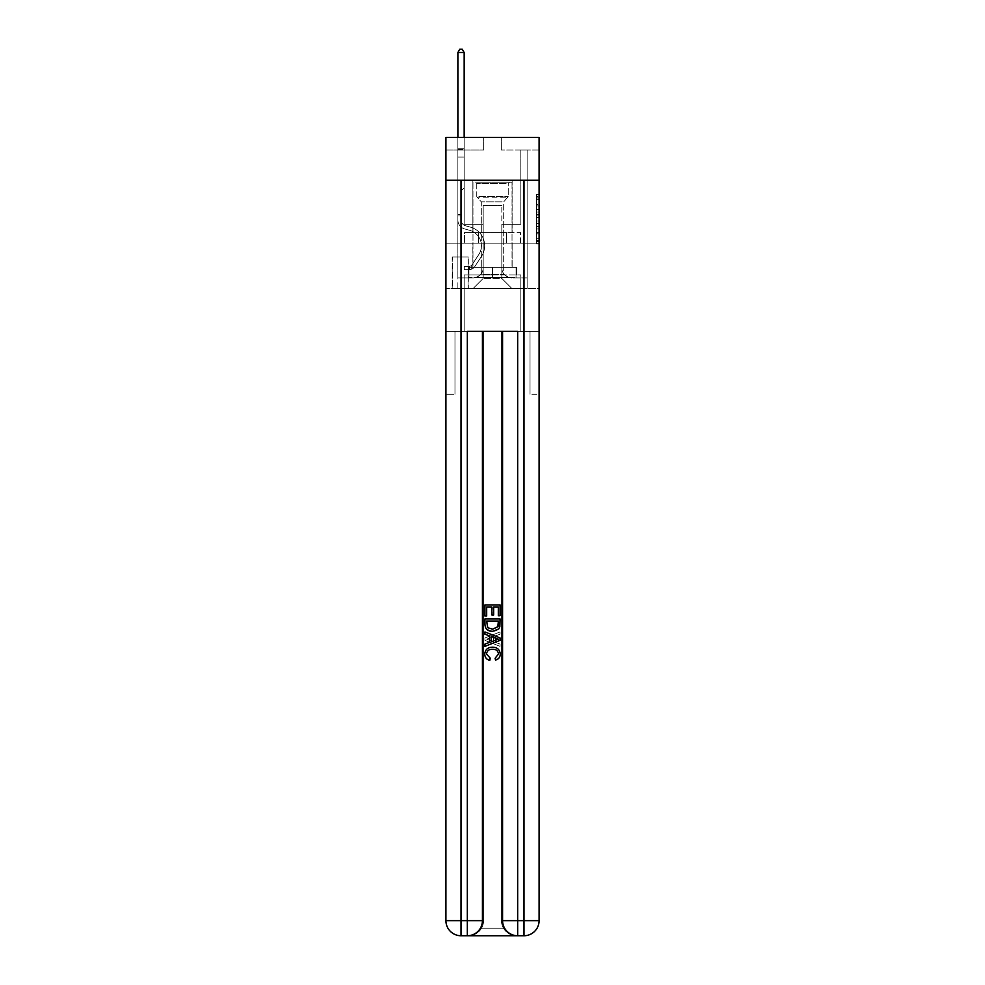 <?xml version="1.0" encoding="UTF-8"?>
<svg xmlns="http://www.w3.org/2000/svg" width="985" height="985" viewBox="0 0 985 985"><rect width="100%" height="100%" fill="white"/><g stroke="black" fill="none" stroke-linecap="round" stroke-linejoin="round"><path stroke-width="0.74" stroke-dasharray="4.92 3.69" d="M536.579 209.608L536.579 217.513L539.09 217.513L539.09 241.497L539.09 197L539.09 217.513L536.579 217.513L536.579 196.261L536.579 243.972L536.579 194.525L536.579 240.5L539.09 240.5L536.579 240.5L539.09 240.5L536.579 240.5L536.579 232.595L536.579 243.972L539.09 243.972L539.09 194.525L539.09 240.377L539.09 220.972L536.579 220.972L539.09 220.972L539.09 232.595L539.09 197.985L536.579 197.985L539.09 197.985L539.09 243.972L539.09 197L539.09 243.972L536.579 243.972L536.579 194.525L539.09 194.525L539.09 197L539.09 194.525L539.09 197L539.09 194.525L539.09 196.261L539.09 194.525L536.579 194.525L536.579 197.985L539.09 197.985L536.579 197.985L536.579 209.608L539.09 209.608M512.138 180.206L512.138 232.595L472.862 232.595L512.138 232.595L472.862 232.595L512.138 232.595L512.138 180.206L472.862 180.206L472.862 232.595L472.862 180.206L512.138 180.206M468.318 257.023L452.201 257.023L468.318 257.023L468.318 288.506L452.201 288.506L468.318 288.506M452.201 257.023L452.201 288.506M539.09 214.545L539.09 212.083L539.09 214.545L536.579 214.545L536.579 204.597L536.579 233.888L536.579 226.538L539.09 226.538L536.579 226.538L536.579 243.972L539.09 243.972L536.579 243.972L539.09 243.972L536.579 243.972L536.579 194.525L539.09 194.525L536.579 194.525L539.09 194.525L536.579 194.525L536.579 214.545L539.09 214.545M468.454 935.75C473.625 935.873 477.984 933.361 481.53 928.19A15.107 15.107 0 0 0 483.561 920.643L483.561 331.317L483.561 920.643L483.561 331.317L454.971 331.317L483.561 331.317L483.561 920.643A15.107 15.107 0 0 1 481.53 928.19C477.984 933.361 473.625 935.873 468.454 935.75A15.107 15.107 0 0 0 483.561 920.643A15.107 15.107 0 0 1 468.454 935.75L516.546 935.75C511.375 935.873 507.016 933.361 503.47 928.19C507.016 933.361 511.375 935.873 516.546 935.75A15.107 15.107 0 0 1 501.439 920.643A15.107 15.107 0 0 0 503.47 928.19A15.107 15.107 0 0 1 501.439 920.643L501.439 331.317L530.029 331.317L530.029 394.283L530.029 331.317L483.561 331.317L501.439 331.317L501.439 920.643A15.107 15.107 0 0 0 516.546 935.75L461.017 935.75L461.017 920.643L467.321 920.643L467.321 331.317L517.679 331.317L502.572 331.317L502.572 920.643A15.107 15.107 0 0 0 517.679 935.75L523.983 935.75A15.107 15.107 0 0 0 539.09 920.643L539.09 180.206L539.09 243.172L445.91 243.172L539.09 243.172L445.91 243.172L539.09 243.172L539.09 180.206L539.09 243.172L445.91 243.172L539.09 243.172L445.91 243.172L539.09 243.172L539.09 137.395L501.316 137.395L539.09 137.395L539.09 149.991L539.09 137.395L445.91 137.395L483.684 137.395L445.91 137.395L445.91 149.991L483.684 149.991L445.91 149.991L445.91 137.395L445.91 180.206L539.09 180.206L445.91 180.206L539.09 180.206L445.91 180.206L445.91 920.643A15.107 15.107 0 0 0 461.017 935.75L467.321 935.75A15.107 15.107 0 0 0 482.428 920.643L482.428 331.317L482.428 920.643A15.107 15.107 0 0 1 467.321 935.75L461.017 935.75A15.107 15.107 0 0 1 445.91 920.643L461.017 920.643L461.017 180.206L445.91 180.206L539.09 180.206L461.017 180.206M523.983 180.206L523.983 920.643L539.09 920.643L539.09 394.283L530.029 394.283L539.09 394.283L539.09 331.317L530.029 331.317L530.029 394.283L530.029 331.317L539.09 331.317L539.09 243.172L539.09 288.506L445.91 288.506L539.09 288.506L539.09 243.172L539.09 331.317L464.169 331.317L539.09 331.317L539.09 920.643A15.107 15.107 0 0 1 523.983 935.75L467.321 935.75A15.107 15.107 0 0 0 482.428 920.643A15.107 15.107 0 0 1 467.321 935.75L467.321 920.643L482.428 920.643L482.428 331.317M445.91 243.172L445.91 920.643A15.107 15.107 0 0 0 461.017 935.75A15.107 15.107 0 0 1 445.91 920.643L445.91 331.317L464.169 331.317L445.91 331.317L454.971 331.317L454.971 394.283L454.971 331.317L445.91 331.317L445.91 243.172M539.09 149.991L501.316 149.991L539.09 149.991M520.831 149.991L527.123 149.991L520.831 149.991L527.123 149.991L520.831 149.991L527.123 149.991L520.831 149.991L527.123 149.991L520.831 149.991L527.123 149.991L520.831 149.991L527.123 149.991L520.831 149.991L527.123 149.991L520.831 149.991L527.123 149.991L520.831 149.991L527.123 149.991L520.831 149.991L527.123 149.991L520.831 149.991L520.831 224.284L501.821 224.284L501.821 278.435L483.179 278.435L501.821 278.435L511.892 288.506L527.123 288.506L527.123 149.991L527.123 288.506L473.108 288.506L511.892 288.506L501.821 278.435L511.892 288.506L501.821 278.435L501.821 205.397L501.821 267.858A10.072 10.072 0 0 0 511.892 277.93L527.123 277.93L527.123 149.991L527.123 277.93L527.123 149.991L527.123 277.93L527.123 149.991L527.123 277.93L527.123 149.991L527.123 277.93L527.123 149.991L527.123 277.93L527.123 149.991L527.123 277.93L527.123 149.991L527.123 277.93L527.123 149.991L527.123 277.93L511.892 277.93A10.072 10.072 0 0 1 501.821 267.858A10.072 10.072 0 0 0 511.892 277.93A10.072 10.072 0 0 1 501.821 267.858A10.072 10.072 0 0 0 511.892 277.93A10.072 10.072 0 0 1 501.821 267.858A10.072 10.072 0 0 0 511.892 277.93A10.072 10.072 0 0 1 501.821 267.858A10.072 10.072 0 0 0 511.892 277.93A10.072 10.072 0 0 1 501.821 267.858A10.072 10.072 0 0 0 511.892 277.93A10.072 10.072 0 0 1 501.821 267.858A10.072 10.072 0 0 0 511.892 277.93A10.072 10.072 0 0 1 501.821 267.858A10.072 10.072 0 0 0 511.892 277.93A10.072 10.072 0 0 1 501.821 267.858A10.072 10.072 0 0 0 511.892 277.93A10.072 10.072 0 0 1 501.821 267.858L501.821 224.284L501.821 267.858L501.821 224.284L501.821 267.858L501.821 224.284L501.821 267.858L501.821 224.284L501.821 267.858L501.821 224.284L501.821 267.858L501.821 224.284L501.821 267.858L501.821 224.284L501.821 267.858L501.821 224.284L501.821 267.858L501.821 224.284L520.831 224.284L501.821 224.284L520.831 224.284L501.821 224.284L520.831 224.284L501.821 224.284L520.831 224.284L501.821 224.284L520.831 224.284L501.821 224.284L520.831 224.284L501.821 224.284L520.831 224.284L501.821 224.284L520.831 224.284L501.821 224.284L520.831 224.284L501.821 224.284L520.831 224.284L520.831 149.991M457.877 149.991L464.169 149.991L457.877 149.991L464.169 149.991L457.877 149.991L464.169 149.991L457.877 149.991L464.169 149.991L457.877 149.991L464.169 149.991L457.877 149.991L464.169 149.991L457.877 149.991L464.169 149.991L457.877 149.991L464.169 149.991L457.877 149.991L464.169 149.991L457.877 149.991L464.169 149.991L457.877 149.991L457.877 288.506L473.108 288.506L483.179 278.435L483.179 224.284L464.169 224.284L464.169 149.991L464.169 224.284L464.169 149.991L464.169 224.284L464.169 149.991L464.169 224.284L464.169 149.991L464.169 224.284L464.169 149.991L464.169 224.284L464.169 149.991L464.169 224.284L464.169 149.991L464.169 224.284L464.169 149.991L464.169 224.284L464.169 149.991L464.169 224.284L464.169 149.991L464.169 224.284L483.179 224.284L464.169 224.284L483.179 224.284L464.169 224.284L483.179 224.284L464.169 224.284L483.179 224.284L464.169 224.284L483.179 224.284L464.169 224.284L483.179 224.284L464.169 224.284L483.179 224.284L464.169 224.284L483.179 224.284L464.169 224.284L483.179 224.284L464.169 224.284L483.179 224.284L483.179 278.435L473.108 288.506L483.179 278.435L473.108 288.506L457.877 288.506L457.877 149.991L457.877 277.93L473.108 277.93A10.072 10.072 0 0 0 483.179 267.858L483.179 224.284L483.179 267.858A10.072 10.072 0 0 1 473.108 277.93A10.072 10.072 0 0 0 483.179 267.858A10.072 10.072 0 0 1 473.108 277.93A10.072 10.072 0 0 0 483.179 267.858A10.072 10.072 0 0 1 473.108 277.93A10.072 10.072 0 0 0 483.179 267.858A10.072 10.072 0 0 1 473.108 277.93A10.072 10.072 0 0 0 483.179 267.858A10.072 10.072 0 0 1 473.108 277.93A10.072 10.072 0 0 0 483.179 267.858A10.072 10.072 0 0 1 473.108 277.93A10.072 10.072 0 0 0 483.179 267.858A10.072 10.072 0 0 1 473.108 277.93A10.072 10.072 0 0 0 483.179 267.858A10.072 10.072 0 0 1 473.108 277.93A10.072 10.072 0 0 0 483.179 267.858A10.072 10.072 0 0 1 473.108 277.93L457.877 277.93L473.108 277.93L457.877 277.93L473.108 277.93L457.877 277.93L473.108 277.93L457.877 277.93L473.108 277.93L457.877 277.93L473.108 277.93L457.877 277.93L473.108 277.93L457.877 277.93L473.108 277.93L457.877 277.93L473.108 277.93L457.877 277.93L457.877 149.991M452.46 288.506L468.072 288.506L452.46 288.506L452.46 257.023L468.072 257.023L468.072 288.506L468.072 257.023L452.46 257.023L452.46 288.506M483.179 205.397L483.179 278.435L483.179 205.397L501.821 205.397L483.179 205.397M501.316 149.991L501.316 137.395L501.316 149.991M483.684 149.991L483.684 137.395L483.684 149.991M520.56 243.172L464.44 243.172L520.56 243.172L520.56 232.595L464.44 232.595L506.536 232.595L506.536 243.172L506.536 232.595L478.464 232.595L478.464 243.172L478.464 232.595L464.44 232.595L464.44 243.172L464.44 232.595L520.56 232.595L520.56 243.172M478.464 232.595L478.464 243.172L478.464 232.595M506.536 232.595L506.536 243.172L506.536 232.595M536.579 217.513L539.09 217.513L536.579 217.513M536.579 196.261L536.579 194.525L536.579 196.261L539.09 196.261L536.579 196.261M536.579 233.765L536.579 223.447L536.579 233.765L539.09 233.765L536.579 233.765M536.579 223.447L536.579 220.972L539.09 220.972L536.579 220.972L536.579 223.447L539.09 223.447L536.579 223.447M536.579 204.597L536.579 197.985L536.579 204.597L539.09 204.597L536.579 204.597M536.579 194.525L539.09 194.525L536.579 194.525L536.579 197L536.579 194.525L539.09 194.525M536.579 243.972L539.09 243.972L536.579 243.972L536.579 241.497L536.579 243.972M457.877 215.974L457.877 52.525L457.877 157.046L457.877 52.525L464.169 52.525L464.169 148.735L464.169 52.525L457.877 52.525L459.761 49.25L462.273 49.25L459.761 49.25L457.877 52.525L457.877 157.046L457.877 52.525L464.169 52.525L462.273 49.25L464.169 52.525L464.169 157.046L457.877 157.046L457.877 52.525L459.761 49.25L462.273 49.25L459.761 49.25L457.877 52.525L457.877 157.046L457.877 52.525L464.169 52.525L457.877 52.525L459.761 49.25L462.273 49.25L464.169 52.525L462.273 49.25L459.761 49.25L457.877 52.525L457.877 157.046L457.877 52.525L464.169 52.525L464.169 148.735L464.169 52.525L457.877 52.525L459.761 49.25L462.273 49.25L464.169 52.525L462.273 49.25L459.761 49.25L457.877 52.525L457.877 157.046L464.169 157.046L464.169 187.766L462.753 189.182A5.467 5.467 -24.4 0 0 461.14 193.06A5.467 5.467 155.6 0 1 462.753 189.182L464.169 187.766L464.169 148.735L464.169 157.046L457.877 157.046L457.877 220.061A9.197 9.197 -24.4 0 0 464.6 228.914A9.197 9.197 155.6 0 1 457.877 220.061L457.877 157.046L464.169 157.046L464.169 187.766L462.753 189.182A5.467 5.467 -174.6 0 0 461.14 193.06A5.467 5.467 5.4 0 1 462.753 189.182L464.169 187.766L464.169 52.525L464.169 157.046L457.877 157.046L457.877 220.061A9.197 9.197 -174.6 0 0 464.6 228.914A9.197 9.197 155.6 0 1 457.877 220.061L457.877 157.046L464.169 157.046L464.169 187.766L462.753 189.182A5.467 5.467 -174.6 0 0 461.14 193.06A5.467 5.467 5.4 0 1 462.753 189.182L464.169 187.766L464.169 52.525L457.877 52.525L464.169 52.525L462.273 49.25L464.169 52.525L464.169 157.046L457.877 157.046L457.877 220.061A9.197 9.197 -174.6 0 0 464.6 228.914A9.197 9.197 155.6 0 1 457.877 220.061L457.877 157.046L464.169 157.046L464.169 187.766L462.753 189.182A5.467 5.467 -174.6 0 0 461.14 193.06A5.467 5.467 5.4 0 1 462.753 189.182L464.169 187.766L464.169 52.525L457.877 52.525L459.761 49.25L462.273 49.25L459.761 49.25L457.877 52.525L457.877 148.735L457.877 52.525L464.169 52.525L462.273 49.25L464.169 52.525L464.169 157.046L457.877 157.046L457.877 220.061A9.197 9.197 -174.6 0 0 464.6 228.914L469.722 230.342L464.6 228.914A9.197 9.197 5.4 0 1 457.877 220.061L457.877 157.046L464.169 157.046L464.169 187.766L462.753 189.182A5.467 5.467 -174.6 0 0 461.14 193.06A5.467 5.467 5.4 0 1 462.753 189.182L464.169 187.766L464.169 52.525L457.877 52.525L459.761 49.25L462.273 49.25L459.761 49.25L457.877 52.525L457.877 149.671L457.877 52.525L464.169 52.525L462.273 49.25L464.169 52.525L464.169 157.046L457.877 157.046L457.877 220.061A9.197 9.197 -174.6 0 0 464.6 228.914A9.197 9.197 5.4 0 1 457.877 220.061L457.877 157.046L464.169 157.046L464.169 187.766L462.753 189.182A5.467 5.467 -174.6 0 0 461.14 193.06A5.467 5.467 5.4 0 1 462.753 189.182L464.169 187.766L464.169 52.525L457.877 52.525L459.761 49.25L462.273 49.25L459.761 49.25L457.877 52.525L457.877 220.061A9.197 9.197 -174.6 0 0 464.6 228.914A9.197 9.197 5.4 0 1 457.877 220.061L457.877 157.046L464.169 157.046L464.169 187.766L462.753 189.182A5.467 5.467 -174.6 0 0 461.14 193.06A5.467 5.467 5.4 0 1 462.753 189.182L464.169 187.766L464.169 157.046L457.877 157.046L457.877 220.061A9.197 9.197 -174.6 0 0 464.6 228.914L469.722 230.342L464.6 228.914A9.197 9.197 5.4 0 1 457.877 220.061L457.877 157.046L464.169 157.046L464.169 149.671L464.169 187.766L462.753 189.182A5.467 5.467 -174.6 0 0 461.14 193.06A5.467 5.467 5.4 0 1 462.753 189.182L464.169 187.766L464.169 157.046L457.877 157.046L457.877 220.061A9.197 9.197 -174.6 0 0 464.6 228.914A9.197 9.197 5.4 0 1 457.877 220.061L457.877 157.046L464.169 157.046L464.169 148.735L464.169 187.766L462.753 189.182A5.467 5.467 -174.6 0 0 461.14 193.06A5.467 5.467 5.4 0 1 462.753 189.182L464.169 187.766L464.169 157.046L457.877 157.046L457.877 220.061A9.197 9.197 -174.6 0 0 464.6 228.914A9.197 9.197 5.4 0 1 457.877 220.061L457.877 157.046L464.169 157.046L464.169 52.525L462.273 49.25L464.169 52.525L464.169 187.766L462.753 189.182A5.467 5.467 -174.6 0 0 461.14 193.06A5.467 5.467 5.4 0 1 462.753 189.182L464.169 187.766L464.169 157.046L457.877 157.046L457.877 220.061L457.877 215.974L461.14 215.974L461.14 214.459L457.877 214.459L461.14 214.459L461.14 220.061L461.14 193.06L461.14 220.061A5.922 5.922 -24.4 0 0 465.474 225.762A5.922 5.922 155.6 0 1 461.14 220.061L461.14 193.06L461.14 220.061L461.14 214.459L457.877 214.459L461.14 214.459L461.14 220.061A5.922 5.922 -174.6 0 0 465.474 225.762A5.922 5.922 155.6 0 1 461.14 220.061L461.14 193.06L461.14 220.061A5.922 5.922 -174.6 0 0 465.474 225.762A5.922 5.922 155.6 0 1 461.14 220.061L461.14 193.06L461.14 220.061L461.14 214.459L457.877 214.459L461.14 214.459L461.14 220.061A5.922 5.922 -174.6 0 0 465.474 225.762L470.596 227.19L465.474 225.762A5.922 5.922 5.4 0 1 461.14 220.061L461.14 193.06L461.14 220.061A5.922 5.922 -174.6 0 0 465.474 225.762A5.922 5.922 5.4 0 1 461.14 220.061L461.14 193.06L461.14 220.061L461.14 214.459L457.877 214.459L461.14 214.459L461.14 220.061A5.922 5.922 -174.6 0 0 465.474 225.762A5.922 5.922 5.4 0 1 461.14 220.061L461.14 193.06L461.14 220.061A5.922 5.922 -174.6 0 0 465.474 225.762L470.596 227.19L465.474 225.762A5.922 5.922 5.4 0 1 461.14 220.061L461.14 193.06L461.14 220.061L461.14 214.459L457.877 214.459L461.14 214.459L461.14 220.061A5.922 5.922 -174.6 0 0 465.474 225.762A5.922 5.922 5.4 0 1 461.14 220.061L461.14 193.06L461.14 220.061A5.922 5.922 -174.6 0 0 465.474 225.762A5.922 5.922 5.4 0 1 461.14 220.061L461.14 193.06L461.14 220.061L461.14 215.974L457.877 215.974M469.328 269.619A6.673 6.673 -24.4 0 0 474.782 266.603L481.53 256.309A19.269 19.269 -24.4 0 0 470.596 227.19L465.474 225.762L470.596 227.19A19.269 19.269 155.6 0 1 481.53 256.309A19.269 19.269 -24.4 0 0 470.596 227.19L465.474 225.762A5.922 5.922 5.4 0 1 461.14 220.061A5.922 5.922 -174.6 0 0 465.474 225.762A5.922 5.922 5.4 0 1 461.14 220.061A5.922 5.922 5.4 0 0 465.474 225.762L470.596 227.19L465.474 225.762A5.922 5.922 5.4 0 1 461.14 220.061A5.922 5.922 5.4 0 0 465.474 225.762A5.922 5.922 5.4 0 1 461.14 220.061A5.922 5.922 5.4 0 0 465.474 225.762L470.596 227.19L465.474 225.762A5.922 5.922 5.4 0 1 461.14 220.061A5.922 5.922 5.4 0 0 465.474 225.762L470.596 227.19A19.269 19.269 5.4 0 1 481.53 256.309A19.269 19.269 -24.4 0 0 470.596 227.19L465.474 225.762A5.922 5.922 5.4 0 1 461.14 220.061A5.922 5.922 5.4 0 0 465.474 225.762A5.922 5.922 5.4 0 1 461.14 220.061A5.922 5.922 5.4 0 0 465.474 225.762L470.596 227.19L465.474 225.762A5.922 5.922 5.4 0 1 461.14 220.061A5.922 5.922 5.4 0 0 465.474 225.762L470.596 227.19L465.474 225.762A5.922 5.922 5.4 0 1 461.14 220.061A5.922 5.922 5.4 0 0 465.474 225.762A5.922 5.922 5.4 0 1 461.14 220.061A5.922 5.922 5.4 0 0 465.474 225.762L470.596 227.19A19.269 19.269 5.4 0 1 481.53 256.309L474.782 266.603L481.53 256.309A19.269 19.269 -174.6 0 0 470.596 227.19L465.474 225.762A5.922 5.922 5.4 0 1 461.14 220.061A5.922 5.922 5.4 0 0 465.474 225.762L470.596 227.19A19.269 19.269 5.4 0 1 481.53 256.309A19.269 19.269 -174.6 0 0 470.596 227.19L465.474 225.762L470.596 227.19A19.269 19.269 5.4 0 1 481.53 256.309A19.269 19.269 -174.6 0 0 470.596 227.19L465.474 225.762L470.596 227.19A19.269 19.269 5.4 0 1 481.53 256.309L474.782 266.603L481.53 256.309A19.269 19.269 -174.6 0 0 470.596 227.19L465.474 225.762L470.596 227.19A19.269 19.269 5.4 0 1 481.53 256.309A19.269 19.269 -174.6 0 0 470.596 227.19L465.474 225.762L470.596 227.19A19.269 19.269 5.4 0 1 481.53 256.309A19.269 19.269 -174.6 0 0 470.596 227.19L465.474 225.762L470.596 227.19A19.269 19.269 5.4 0 1 481.53 256.309L474.782 266.603A6.673 6.673 155.6 0 1 471.224 269.299A6.673 6.673 -24.4 0 0 474.782 266.603L481.53 256.309A19.269 19.269 -174.6 0 0 470.596 227.19L465.474 225.762L470.596 227.19A19.269 19.269 5.4 0 1 481.53 256.309A19.269 19.269 -174.6 0 0 470.596 227.19A19.269 19.269 -174.6 0 1 481.53 256.309L474.782 266.603L481.53 256.309A19.269 19.269 -174.6 0 0 470.596 227.19A19.269 19.269 -174.6 0 1 481.53 256.309A19.269 19.269 -174.6 0 0 470.596 227.19A19.269 19.269 -174.6 0 1 481.53 256.309L474.782 266.603L481.53 256.309A19.269 19.269 -174.6 0 0 470.596 227.19A19.269 19.269 -174.6 0 1 481.53 256.309L474.782 266.603A6.673 6.673 5.4 0 1 471.224 269.299C469.279 269.718 469.279 269.718 471.224 269.299C469.279 269.718 469.279 269.718 471.224 269.299A6.673 6.673 -174.6 0 0 474.782 266.603L481.53 256.309A19.269 19.269 -174.6 0 0 470.596 227.19A19.269 19.269 -174.6 0 1 481.53 256.309A19.269 19.269 -174.6 0 0 470.596 227.19A19.269 19.269 -174.6 0 1 481.53 256.309L474.782 266.603L481.53 256.309A19.269 19.269 -174.6 0 0 470.596 227.19A19.269 19.269 -174.6 0 1 481.53 256.309L474.782 266.603L481.53 256.309A19.269 19.269 -174.6 0 0 470.596 227.19A19.269 19.269 -174.6 0 1 481.53 256.309A19.269 19.269 -174.6 0 0 470.596 227.19A19.269 19.269 -174.6 0 1 481.53 256.309L474.782 266.603A6.673 6.673 5.4 0 1 471.224 269.299C469.279 269.718 469.279 269.718 471.224 269.299C469.279 269.718 469.279 269.718 471.224 269.299A6.673 6.673 -174.6 0 0 474.782 266.603L481.53 256.309A19.269 19.269 -174.6 0 0 470.596 227.19A19.269 19.269 -174.6 0 1 481.53 256.309L474.782 266.603A6.673 6.673 5.4 0 1 471.224 269.299C469.279 269.718 469.279 269.718 471.224 269.299C469.279 269.718 469.279 269.718 471.224 269.299A6.673 6.673 -174.6 0 0 474.782 266.603L481.53 256.309L474.782 266.603A6.673 6.673 5.4 0 1 471.224 269.299C469.279 269.718 469.279 269.718 471.224 269.299C469.279 269.718 469.279 269.718 471.224 269.299A6.673 6.673 -174.6 0 0 474.782 266.603L481.53 256.309L474.782 266.603A6.673 6.673 5.4 0 1 471.224 269.299C469.279 269.718 469.279 269.718 471.224 269.299C469.279 269.718 469.279 269.718 471.224 269.299A6.673 6.673 -174.6 0 0 474.782 266.603L481.53 256.309L474.782 266.603A6.673 6.673 5.4 0 1 471.224 269.299C469.279 269.718 469.279 269.718 471.224 269.299C469.279 269.718 469.279 269.718 471.224 269.299A6.673 6.673 -174.6 0 0 474.782 266.603L481.53 256.309L474.782 266.603A6.673 6.673 5.4 0 1 471.224 269.299C469.279 269.718 469.279 269.718 471.224 269.299C469.279 269.718 469.279 269.718 471.224 269.299A6.673 6.673 -174.6 0 0 474.782 266.603L481.53 256.309L474.782 266.603A6.673 6.673 5.4 0 1 471.224 269.299C469.279 269.718 469.279 269.718 471.224 269.299C469.279 269.718 469.279 269.718 471.224 269.299A6.673 6.673 -174.6 0 0 474.782 266.603L481.53 256.309L474.782 266.603A6.673 6.673 5.4 0 1 471.224 269.299C469.279 269.718 469.279 269.718 471.224 269.299C469.279 269.718 469.279 269.718 471.224 269.299A6.673 6.673 -174.6 0 0 474.782 266.603A6.673 6.673 -24.4 0 1 469.328 269.619L469.328 266.344A3.398 3.398 -24.4 0 0 472.049 264.805L478.796 254.512A15.994 15.994 -24.4 0 0 469.722 230.342A15.994 15.994 155.6 0 1 478.796 254.512A15.994 15.994 -24.4 0 0 469.722 230.342L464.6 228.914A9.197 9.197 5.4 0 1 457.877 220.061A9.197 9.197 -174.6 0 0 464.6 228.914A9.197 9.197 5.4 0 1 457.877 220.061A9.197 9.197 5.4 0 0 464.6 228.914L469.722 230.342L464.6 228.914A9.197 9.197 5.4 0 1 457.877 220.061A9.197 9.197 5.4 0 0 464.6 228.914A9.197 9.197 5.4 0 1 457.877 220.061A9.197 9.197 5.4 0 0 464.6 228.914L469.722 230.342A15.994 15.994 5.4 0 1 478.796 254.512A15.994 15.994 -24.4 0 0 469.722 230.342L464.6 228.914A9.197 9.197 5.4 0 1 457.877 220.061A9.197 9.197 5.4 0 0 464.6 228.914L469.722 230.342L464.6 228.914A9.197 9.197 5.4 0 1 457.877 220.061A9.197 9.197 5.4 0 0 464.6 228.914A9.197 9.197 5.4 0 1 457.877 220.061A9.197 9.197 5.4 0 0 464.6 228.914L469.722 230.342L464.6 228.914A9.197 9.197 5.4 0 1 457.877 220.061A9.197 9.197 5.4 0 0 464.6 228.914L469.722 230.342A15.994 15.994 5.4 0 1 478.796 254.512L472.049 264.805L478.796 254.512A15.994 15.994 -174.6 0 0 469.722 230.342L464.6 228.914A9.197 9.197 5.4 0 1 457.877 220.061A9.197 9.197 5.4 0 0 464.6 228.914A9.197 9.197 5.4 0 1 457.877 220.061A9.197 9.197 5.4 0 0 464.6 228.914L469.722 230.342L464.6 228.914A9.197 9.197 5.4 0 1 457.877 220.061A9.197 9.197 5.4 0 0 464.6 228.914L469.722 230.342A15.994 15.994 5.4 0 1 478.796 254.512A15.994 15.994 -174.6 0 0 469.722 230.342L464.6 228.914L469.722 230.342A15.994 15.994 5.4 0 1 478.796 254.512A15.994 15.994 -174.6 0 0 469.722 230.342L464.6 228.914L469.722 230.342A15.994 15.994 5.4 0 1 478.796 254.512L472.049 264.805L478.796 254.512A15.994 15.994 -174.6 0 0 469.722 230.342L464.6 228.914L469.722 230.342A15.994 15.994 5.4 0 1 478.796 254.512A15.994 15.994 -174.6 0 0 469.722 230.342L464.6 228.914L469.722 230.342A15.994 15.994 5.4 0 1 478.796 254.512A15.994 15.994 -174.6 0 0 469.722 230.342L464.6 228.914L469.722 230.342A15.994 15.994 5.4 0 1 478.796 254.512L472.049 264.805A3.398 3.398 155.6 0 1 471.224 265.679C469.316 266.553 469.316 266.553 471.224 265.679C469.316 266.553 469.316 266.553 471.224 265.679A3.398 3.398 -24.4 0 0 472.049 264.805L478.796 254.512A15.994 15.994 -174.6 0 0 469.722 230.342L464.6 228.914L469.722 230.342A15.994 15.994 5.4 0 1 478.796 254.512A15.994 15.994 -174.6 0 0 469.722 230.342A15.994 15.994 -174.6 0 1 478.796 254.512L472.049 264.805L478.796 254.512A15.994 15.994 -174.6 0 0 469.722 230.342A15.994 15.994 -174.6 0 1 478.796 254.512A15.994 15.994 -174.6 0 0 469.722 230.342A15.994 15.994 -174.6 0 1 478.796 254.512L472.049 264.805L478.796 254.512A15.994 15.994 -174.6 0 0 469.722 230.342A15.994 15.994 -174.6 0 1 478.796 254.512L472.049 264.805A3.398 3.398 5.4 0 1 471.224 265.679C469.316 266.553 469.316 266.553 471.224 265.679C469.316 266.553 469.316 266.553 471.224 265.679A3.398 3.398 -174.6 0 0 472.049 264.805L478.796 254.512A15.994 15.994 -174.6 0 0 469.722 230.342A15.994 15.994 -174.6 0 1 478.796 254.512A15.994 15.994 -174.6 0 0 469.722 230.342A15.994 15.994 -174.6 0 1 478.796 254.512L472.049 264.805L478.796 254.512A15.994 15.994 -174.6 0 0 469.722 230.342A15.994 15.994 -174.6 0 1 478.796 254.512L472.049 264.805L478.796 254.512A15.994 15.994 -174.6 0 0 469.722 230.342A15.994 15.994 -174.6 0 1 478.796 254.512A15.994 15.994 -174.6 0 0 469.722 230.342A15.994 15.994 -174.6 0 1 478.796 254.512L472.049 264.805A3.398 3.398 5.4 0 1 471.224 265.679C469.316 266.553 469.316 266.553 471.224 265.679C469.316 266.553 469.316 266.553 471.224 265.679A3.398 3.398 -174.6 0 0 472.049 264.805L478.796 254.512A15.994 15.994 -174.6 0 0 469.722 230.342A15.994 15.994 -174.6 0 1 478.796 254.512L472.049 264.805A3.398 3.398 5.4 0 1 471.224 265.679C469.316 266.553 469.316 266.553 471.224 265.679C469.316 266.553 469.316 266.553 471.224 265.679A3.398 3.398 -174.6 0 0 472.049 264.805L478.796 254.512L472.049 264.805A3.398 3.398 5.4 0 1 471.224 265.679C469.316 266.553 469.316 266.553 471.224 265.679C469.316 266.553 469.316 266.553 471.224 265.679A3.398 3.398 -174.6 0 0 472.049 264.805L478.796 254.512L472.049 264.805A3.398 3.398 5.4 0 1 471.224 265.679C469.316 266.553 469.316 266.553 471.224 265.679C469.316 266.553 469.316 266.553 471.224 265.679A3.398 3.398 -174.6 0 0 472.049 264.805L478.796 254.512L472.049 264.805A3.398 3.398 5.4 0 1 471.224 265.679C469.316 266.553 469.316 266.553 471.224 265.679C469.316 266.553 469.316 266.553 471.224 265.679A3.398 3.398 -174.6 0 0 472.049 264.805L478.796 254.512L472.049 264.805A3.398 3.398 5.4 0 1 471.224 265.679C469.316 266.553 469.316 266.553 471.224 265.679C469.316 266.553 469.316 266.553 471.224 265.679A3.398 3.398 -174.6 0 0 472.049 264.805L478.796 254.512L472.049 264.805A3.398 3.398 5.4 0 1 471.224 265.679C469.316 266.553 469.316 266.553 471.224 265.679C469.316 266.553 469.316 266.553 471.224 265.679A3.398 3.398 -174.6 0 0 472.049 264.805L478.796 254.512L472.049 264.805A3.398 3.398 5.4 0 1 471.224 265.679C469.316 266.553 469.316 266.553 471.224 265.679C469.316 266.553 469.316 266.553 471.224 265.679A3.398 3.398 -174.6 0 0 472.049 264.805A3.398 3.398 -24.4 0 1 469.328 266.344L469.328 269.619L464.292 269.619L469.328 269.619A6.673 6.673 -174.6 0 0 474.782 266.603A6.673 6.673 -174.6 0 1 469.328 269.619L469.328 266.344L464.292 266.344L469.328 266.344A3.398 3.398 -174.6 0 0 472.049 264.805A3.398 3.398 -174.6 0 1 469.328 266.344L469.328 269.619L464.292 269.619L464.292 266.344L464.292 269.619L469.328 269.619A6.673 6.673 -174.6 0 0 474.782 266.603A6.673 6.673 -174.6 0 1 469.328 269.619L469.328 266.344L464.292 266.344L469.328 266.344A3.398 3.398 -174.6 0 0 472.049 264.805A3.398 3.398 -174.6 0 1 469.328 266.344L469.328 269.619L464.292 269.619L464.292 266.344L464.292 269.619L469.328 269.619A6.673 6.673 -174.6 0 0 474.782 266.603A6.673 6.673 -174.6 0 1 469.328 269.619L469.328 266.344L464.292 266.344L469.328 266.344A3.398 3.398 -174.6 0 0 472.049 264.805A3.398 3.398 -174.6 0 1 469.328 266.344L469.328 269.619L464.292 269.619L464.292 266.344L464.292 269.619L469.328 269.619A6.673 6.673 -174.6 0 0 474.782 266.603A6.673 6.673 -174.6 0 1 469.328 269.619L469.328 266.344L464.292 266.344L469.328 266.344A3.398 3.398 -174.6 0 0 472.049 264.805A3.398 3.398 -174.6 0 1 469.328 266.344L469.328 269.619L464.292 269.619L464.292 266.344L464.292 269.619L469.328 269.619A6.673 6.673 -174.6 0 0 474.782 266.603A6.673 6.673 -174.6 0 1 469.328 269.619L469.328 266.344L464.292 266.344L469.328 266.344A3.398 3.398 -174.6 0 0 472.049 264.805A3.398 3.398 -174.6 0 1 469.328 266.344L469.328 269.619L464.292 269.619L464.292 266.344L464.292 269.619L469.328 269.619A6.673 6.673 -174.6 0 0 474.782 266.603A6.673 6.673 -174.6 0 1 469.328 269.619L469.328 266.344L464.292 266.344L469.328 266.344A3.398 3.398 -174.6 0 0 472.049 264.805A3.398 3.398 -174.6 0 1 469.328 266.344L469.328 269.619L464.292 269.619L464.292 266.344L464.292 269.619L469.328 269.619A6.673 6.673 -174.6 0 0 474.782 266.603A6.673 6.673 -174.6 0 1 469.328 269.619L469.328 266.344L464.292 266.344L469.328 266.344A3.398 3.398 -174.6 0 0 472.049 264.805A3.398 3.398 -174.6 0 1 469.328 266.344L469.328 269.619L464.292 269.619L464.292 266.344L464.292 269.619L469.328 269.619A6.673 6.673 -174.6 0 0 474.782 266.603A6.673 6.673 -174.6 0 1 469.328 269.619L469.328 266.344L464.292 266.344L469.328 266.344A3.398 3.398 -174.6 0 0 472.049 264.805A3.398 3.398 -174.6 0 1 469.328 266.344L469.328 269.619L464.292 269.619L464.292 266.344L464.292 269.619L469.328 269.619A6.673 6.673 -174.6 0 0 474.782 266.603A6.673 6.673 -174.6 0 1 469.328 269.619L469.328 266.344L464.292 266.344L469.328 266.344A3.398 3.398 -174.6 0 0 472.049 264.805A3.398 3.398 -174.6 0 1 469.328 266.344L469.328 269.619L464.292 269.619L464.292 266.344L464.292 269.619L469.328 269.619M477.774 182.225L509.504 182.225L477.774 182.225M506.13 183.481L476.765 183.481L506.13 183.481M478.328 277.425L508.876 277.425L478.328 277.425M482.798 274.446L503.704 274.446L482.798 274.446M502.202 201.863L481.296 201.863L502.202 201.863M475.595 182.225L512.015 182.225L475.595 182.225M475.595 267.354L512.015 267.354L475.595 267.354M492.5 267.354L516.042 267.354L468.958 267.354L492.5 267.354L492.5 277.425L516.042 277.425L468.958 277.425L516.042 277.425L468.958 277.425L492.5 277.425L492.5 267.354L516.042 267.354L516.042 277.425L516.042 267.354L468.958 267.354L468.958 277.425L468.958 267.354L492.5 267.354L492.5 277.425L492.5 267.354L492.5 274.901L520.831 274.901L520.831 331.317L520.831 274.901L464.169 274.901L492.5 274.901L464.169 274.901L464.169 331.317L464.169 274.901L464.169 331.317L464.169 274.901L520.831 274.901L492.5 274.901L492.5 267.354L516.805 267.354L468.195 267.354L468.195 274.901L468.195 267.354L516.805 267.354L516.805 274.901L516.805 267.354L516.805 274.901L516.805 267.354L492.5 267.354M468.958 267.354L468.958 277.425L468.958 267.354M516.042 267.354L516.042 277.425L516.042 267.354M512.138 243.172L512.138 267.354L472.862 267.354L512.138 267.354L472.862 267.354L512.138 267.354L512.138 243.172L472.862 243.172L472.862 267.354L472.862 243.172L512.138 243.172M492.377 649.324C495.911 649.14 497.954 650.691 498.508 653.991L494.716 658.239L495.221 660.369C498.422 659.531 500.097 657.475 500.245 654.2C499.838 649.558 497.216 647.219 492.389 647.194C487.747 647.293 485.199 649.607 484.755 654.151C484.829 657.143 486.294 659.076 489.139 659.975L489.594 657.845L486.491 654.052C486.947 650.789 488.905 649.213 492.377 649.324C495.911 649.14 497.954 650.691 498.508 653.991L494.716 658.239L495.221 660.369C498.422 659.531 500.097 657.475 500.245 654.2C499.838 649.558 497.216 647.219 492.389 647.194C487.747 647.293 485.199 649.607 484.755 654.151C484.829 657.143 486.294 659.076 489.139 659.975L489.594 657.845L486.491 654.052C486.947 650.789 488.905 649.213 492.377 649.324M495.406 635.928L500.06 634.217L500.06 631.951L484.94 637.948L484.94 640.349L500.06 646.357L500.06 644.091L495.406 642.368L495.406 635.928L500.06 634.217L500.06 631.951L484.94 637.948L484.94 640.349L500.06 646.357L500.06 644.091L495.406 642.368L495.406 635.928M498.312 616.007L500.06 616.007L500.06 604.962L484.94 604.962L484.94 615.613L486.688 615.613L486.688 607.092L491.343 607.092L491.343 615.034L493.079 615.034L493.079 607.092L498.312 607.092L498.312 616.007L500.06 616.007L500.06 604.962L484.94 604.962L484.94 615.613L486.688 615.613L486.688 607.092L491.343 607.092L491.343 615.034L493.079 615.034L493.079 607.092L498.312 607.092L498.312 616.007M492.414 631.311C497.253 631.323 499.801 628.996 500.06 624.318L500.06 618.912L484.94 618.912L485.162 626.743L486.245 628.947L492.414 631.311C497.253 631.323 499.801 628.996 500.06 624.318L500.06 618.912L484.94 618.912L485.162 626.743L486.245 628.947L492.414 631.311M539.09 180.206L445.91 180.206M502.572 331.317L502.572 920.643L517.679 920.643L517.679 331.317L502.572 331.317L502.572 920.643A15.107 15.107 0 0 0 517.679 935.75A15.107 15.107 0 0 1 502.572 920.643A15.107 15.107 0 0 0 517.679 935.75L517.679 920.643L523.983 920.643L523.983 935.75L516.546 935.75M498.312 621.042L497.24 627.728L492.389 629.181L486.996 626.595L486.688 621.042L498.312 621.042L497.24 627.728L492.389 629.181L486.996 626.595L486.688 621.042L498.312 621.042L486.688 621.042L487.76 627.728L492.611 629.181L498.004 626.595L498.312 621.042M489.483 638.12L493.657 636.569L493.657 641.728L486.688 639.154L493.657 636.569L493.657 641.728L486.688 639.154L489.483 638.12M492.623 649.324C489.089 649.14 487.046 650.691 486.491 653.991L490.284 658.239L489.779 660.369C486.578 659.531 484.903 657.475 484.755 654.2C485.162 649.558 487.784 647.219 492.611 647.194C497.253 647.293 499.801 649.607 500.245 654.151C500.171 657.143 498.706 659.076 495.861 659.975L495.406 657.845L498.508 654.052C498.053 650.789 496.095 649.213 492.623 649.324M489.594 635.928L484.94 634.217L484.94 631.951L500.06 637.948L500.06 640.349L484.94 646.357L484.94 644.091L489.594 642.368L489.594 635.928M486.688 616.007L484.94 616.007L484.94 604.962L500.06 604.962L500.06 615.613L498.312 615.613L498.312 607.092L493.657 607.092L493.657 615.034L491.921 615.034L491.921 607.092L486.688 607.092L486.688 616.007M492.586 631.311C487.747 631.323 485.199 628.996 484.94 624.318L484.94 618.912L500.06 618.912L499.838 626.743L498.755 628.947L492.586 631.311M501.439 331.317L501.439 920.643L501.439 331.317M539.09 920.643A15.107 15.107 0 0 1 523.983 935.75A15.107 15.107 0 0 0 539.09 920.643M468.195 267.354L468.195 274.901L468.195 267.354M520.831 274.901L520.831 331.317L520.831 274.901M454.971 394.283L454.971 331.317L454.971 394.283L445.91 394.283L454.971 394.283M495.517 638.12L491.343 636.569L491.343 641.728L498.312 639.154L495.517 638.12M457.877 137.395L457.877 52.525L464.169 52.525L457.877 52.525L459.761 49.25L462.273 49.25L459.761 49.25L457.877 52.525L457.877 148.735L457.877 52.525L464.169 52.525L462.273 49.25L464.169 52.525L464.169 148.735L464.169 52.525L457.877 52.525L459.761 49.25L462.273 49.25L459.761 49.25L457.877 52.525L464.169 52.525L462.273 49.25L464.169 52.525L464.169 137.395M464.292 266.344L469.205 266.344L464.292 266.344L464.292 269.619L464.292 266.344M457.877 148.735L457.877 149.671L457.877 148.735L464.169 148.735L457.877 148.735M471.224 269.299C469.279 269.718 469.279 269.718 471.224 269.299C469.279 269.718 469.279 269.718 471.224 269.299L471.224 265.679L471.224 269.299M464.169 52.525L462.273 49.25L459.761 49.25L457.877 52.525M536.579 232.595L539.09 232.595L536.579 232.595M536.579 228.889L539.09 228.889M536.579 205.902L539.09 205.902L536.579 205.902M536.579 197L539.09 197M536.579 241.497L539.09 241.497M536.579 238.776L539.09 238.776M536.579 199.721L539.09 199.721M536.579 215.05L539.09 215.05L536.579 215.05M536.579 229.012L539.09 229.012L536.579 229.012M536.579 233.888L539.09 233.888L536.579 233.888M536.579 212.083L539.09 212.083L536.579 212.083M457.877 149.671L464.169 149.671L457.877 149.671M478.87 196.606L508.235 196.606L478.87 196.606M505.687 197.85L477.282 197.85L505.687 197.85M481.53 928.19L503.47 928.19L481.53 928.19M536.579 240.377L539.09 240.377M536.579 240.5L539.09 240.5M536.579 197.985L539.09 197.985M469.71 266.307L469.71 269.594L469.71 266.307M508.235 183.481L509.504 182.225L508.235 183.481L508.235 196.606L503.704 201.863L503.704 274.446L508.876 277.425L503.704 274.446L503.704 201.863L508.235 196.606L508.235 183.481M472.985 182.225L472.985 267.354L472.985 182.225M512.015 182.225L512.015 267.354L512.015 182.225M476.765 196.606L476.765 183.481L475.496 182.225L476.765 183.481L476.765 196.606L481.296 201.863L481.296 274.446L476.124 277.425L481.296 274.446L481.296 201.863L476.765 196.606"/><path stroke-width="1.48" d="M539.09 180.206L539.09 137.395L445.91 137.395L445.91 180.206L539.09 180.206L539.09 920.643L523.983 920.643L523.983 180.206M468.454 935.75L516.546 935.75M502.572 331.317L502.572 920.643A15.107 15.107 0 0 0 517.679 935.75L517.679 920.643L502.572 920.643A15.107 15.107 0 0 0 517.679 935.75L523.983 935.75L523.983 920.643L517.679 920.643L517.679 331.317L467.321 331.317L467.321 920.643L445.91 920.643L445.91 180.206M482.428 331.317L482.428 920.643A15.107 15.107 0 0 1 467.321 935.75L461.017 935.75A15.107 15.107 0 0 1 445.91 920.643A15.107 15.107 0 0 0 461.017 935.75L461.017 180.206M523.983 935.75A15.107 15.107 0 0 0 539.09 920.643A15.107 15.107 0 0 1 523.983 935.75M484.94 616.007L484.94 604.962L500.06 604.962L500.06 615.613L498.312 615.613L498.312 607.092L493.657 607.092L493.657 615.034L491.921 615.034L491.921 607.092L486.688 607.092L486.688 616.007L484.94 616.007M484.94 624.318L484.94 618.912L500.06 618.912L499.838 626.743L498.755 628.947L492.586 631.311C487.747 631.323 485.199 628.996 484.94 624.318M486.688 621.042L487.76 627.728L492.611 629.181L498.004 626.595L498.312 621.042L486.688 621.042M484.94 634.217L484.94 631.951L500.06 637.948L500.06 640.349L484.94 646.357L484.94 644.091L489.594 642.368L489.594 635.928L484.94 634.217M495.517 638.12L491.343 636.569L491.343 641.728L498.312 639.154L495.517 638.12M486.491 653.991L490.284 658.239L489.779 660.369C486.578 659.531 484.903 657.475 484.755 654.2C485.162 649.558 487.784 647.219 492.611 647.194C497.253 647.293 499.801 649.607 500.245 654.151C500.171 657.143 498.706 659.076 495.861 659.975L495.406 657.845L498.508 654.052C498.053 650.789 496.095 649.213 492.623 649.324C489.089 649.14 487.046 650.691 486.491 653.991M464.169 137.395L464.169 52.525L457.877 52.525L457.877 137.395M457.877 52.525L459.761 49.25L462.273 49.25L464.169 52.525M482.428 920.643L467.321 920.643L467.321 935.75A15.107 15.107 0 0 0 482.428 920.643"/></g></svg>
